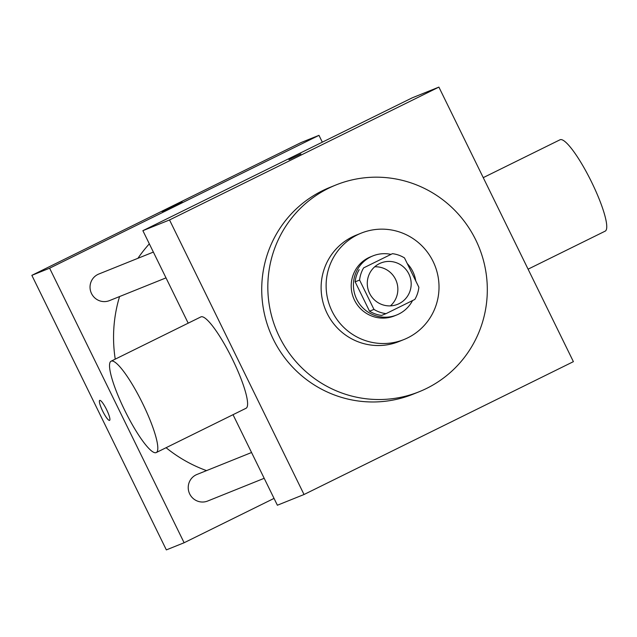 <?xml version="1.0" encoding="UTF-8"?>
<svg xmlns="http://www.w3.org/2000/svg" width="637" height="637" viewBox="0 0 637 637"><rect width="100%" height="100%" fill="white"/><g stroke="black" fill="none" stroke-linecap="round" stroke-linejoin="round"><path stroke-width="0.96" d="M374.707 266.799A22.295 21.897 -111.9 0 1 396.222 280.845A22.295 21.897 -111.9 0 1 390.425 305.879M369.587 293.346A22.295 21.897 -111.9 0 1 380.91 262.977A22.295 21.897 -111.9 0 1 409.543 275.487A22.295 21.897 -111.9 0 1 397.552 304.343A22.295 21.897 -111.9 0 1 369.587 293.346M386.038 313.643L414.83 299.438A30.273 29.732 -111.9 0 0 418.867 287.263L404.487 257.913A30.273 29.732 -111.9 0 0 392.416 253.677L363.623 267.882A30.273 29.732 -111.9 0 0 359.594 280.057L373.967 309.407A30.273 29.732 -111.9 0 0 386.038 313.643L381.603 315.426A30.273 29.732 -111.9 0 1 369.532 311.19L373.967 309.407M392.416 253.677L363.623 267.882M369.532 311.19L355.151 281.841L359.594 280.057M355.151 281.841A30.273 29.732 -111.9 0 1 359.18 269.666M390.784 254.338A31.85 31.285 68.1 0 0 372.9 255.899A31.85 31.285 68.1 0 0 370.774 256.846A31.85 31.285 68.1 0 0 356.226 298.212A31.85 31.285 68.1 0 0 396.676 314.997A31.85 31.285 68.1 0 0 412.553 300.56M415.778 280.965A31.85 31.285 68.1 0 0 407.258 263.567M396.676 314.997L394.454 315.888A31.85 31.285 -111.9 0 1 354.506 300.178A31.85 31.285 -111.9 0 1 368.552 257.738A31.85 31.285 -111.9 0 1 370.678 256.791L372.9 255.899M357.349 234.862A57.33 56.311 68.1 0 0 331.16 309.319A57.33 56.311 68.1 0 0 403.962 339.529A57.33 56.311 68.1 0 0 434.808 265.326A57.33 56.311 68.1 0 0 361.171 233.15A57.33 56.311 68.1 0 0 357.349 234.862M361.171 233.15L356.171 235.164A57.33 56.311 68.1 0 0 352.349 236.868A57.33 56.311 68.1 0 0 326.16 311.326A57.33 56.311 68.1 0 0 398.969 341.536L403.962 339.529M328.541 188.273A111.451 109.46 68.1 0 0 277.628 333.024A111.451 109.46 68.1 0 0 419.162 391.747A111.451 109.46 68.1 0 0 479.128 247.498A111.451 109.46 68.1 0 0 335.978 184.953A111.451 109.46 68.1 0 0 328.541 188.273M419.162 391.747L413.055 394.199A111.451 109.46 -111.9 0 1 273.281 339.234A111.451 109.46 -111.9 0 1 322.441 190.734A111.451 109.46 -111.9 0 1 329.87 187.413L335.978 184.953M438.893 87.102L169.53 219.956L304.032 494.511L573.396 361.657L438.893 87.102L412.243 97.827L142.879 230.674L169.53 219.956M288.943 159.672L300.903 153.987L288.943 159.672M142.879 230.674L188.194 323.166M233.031 414.695L277.382 505.229L304.032 494.511M111.133 361.171L200.918 316.892A50.96 9.547 63.7 0 1 201.037 316.836A50.96 9.547 63.7 0 1 232.179 358.695A50.96 9.547 63.7 0 1 246.001 408.293L156.208 452.581A50.96 9.547 -116.3 0 0 142.393 402.974A50.96 9.547 -116.3 0 0 111.252 361.115A50.96 9.547 -116.3 0 0 111.133 361.171A50.96 9.547 -116.3 0 0 125.107 411.096A50.96 9.547 -116.3 0 0 156.208 452.581M483.244 177.643L560.066 139.758A50.96 9.547 63.7 0 1 591.176 181.234A50.96 9.547 63.7 0 1 605.15 231.159A50.96 9.547 63.7 0 1 605.023 231.215M206.539 470.616A140.14 137.64 -111.9 0 1 166.082 447.715M115.241 359.141A140.14 137.64 -111.9 0 1 119.573 296.547M137.918 258.303A140.14 137.64 -111.9 0 1 149.337 243.844M251.559 452.509L196.976 474.461A14.317 14.062 68.1 0 0 189.484 493.484A14.317 14.062 68.1 0 0 207.67 501.032L264.188 478.299M166.002 277.875L109.484 300.608A14.317 14.062 -111.9 0 1 91.521 293.546A14.317 14.062 -111.9 0 1 98.791 274.037L153.374 252.085M322.322 142.178L318.978 135.347L49.614 268.193L184.117 542.748L274.037 498.397M49.614 268.193L31.85 275.343L301.213 142.489L318.978 135.347M162.26 211.524L182.094 201.778L162.26 211.524M31.85 275.343L166.353 549.898L184.117 542.748M102.708 411.168A11.148 2.086 63.7 0 1 99.722 400.386A11.148 2.086 63.7 0 1 106.522 409.464A11.148 2.086 63.7 0 1 109.58 420.38A11.148 2.086 63.7 0 1 102.708 411.168M109.588 420.38A11.148 2.086 63.7 0 1 102.716 411.16A11.148 2.086 63.7 0 1 99.722 400.386M162.077 211.588L182.094 201.786M605.15 231.159L528.089 269.172"/></g></svg>
